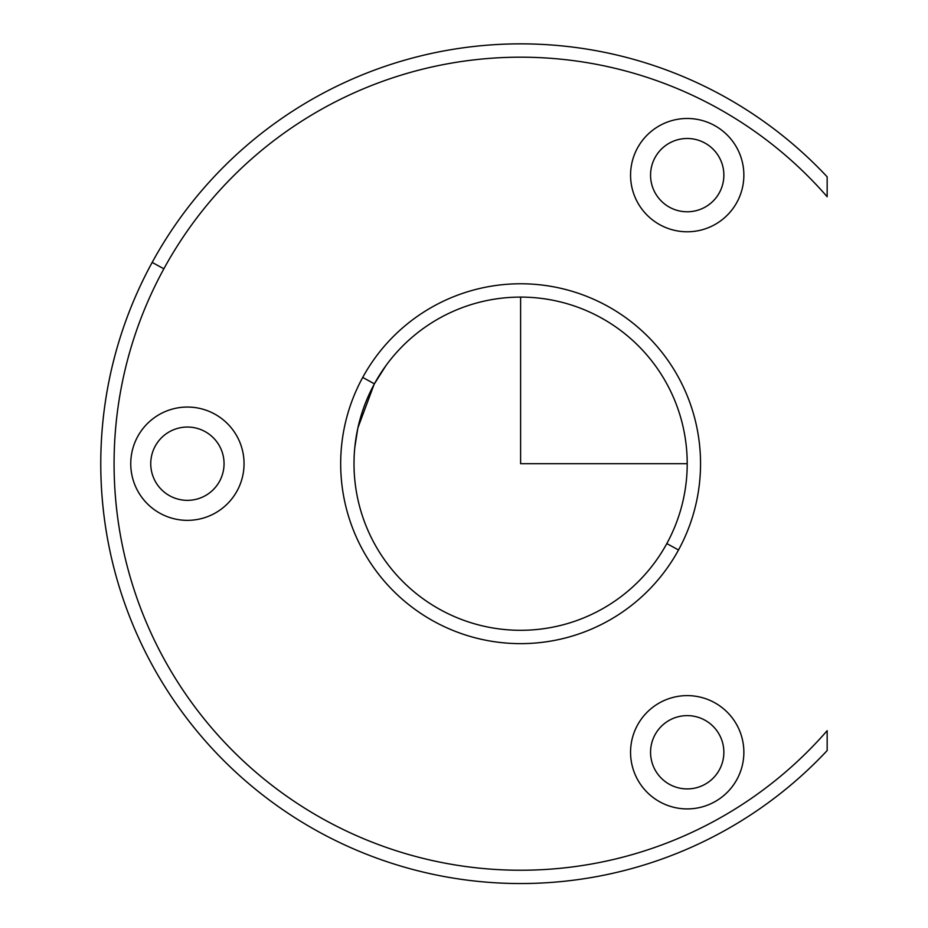 <?xml version="1.0" encoding="UTF-8"?>
<svg xmlns="http://www.w3.org/2000/svg" width="928" height="928" viewBox="0 0 928 928"><rect width="100%" height="100%" fill="white"/><g stroke="black" fill="none" stroke-linecap="round" stroke-linejoin="round"><path stroke-width="1.39" d="M141.775 282.727L144.234 277.658L141.764 282.762M374.1 384.378L357.918 427.831M357.872 428.017L355.981 438.12M384.32 367.882L374.402 383.832A166.599 166.599 0 0 1 600.486 317.492A166.599 166.599 0 0 1 666.814 543.576L678.519 549.968A179.928 179.928 0 0 1 434.35 621.609A179.928 179.928 0 0 1 362.709 377.441L374.402 383.832A166.599 166.599 0 0 0 440.73 609.905A166.599 166.599 0 0 0 666.814 543.576A166.599 166.599 0 0 0 600.486 317.492A166.599 166.599 0 0 0 374.402 383.832L362.709 377.441A179.928 179.928 0 0 1 606.877 305.799A179.928 179.928 0 0 1 678.519 549.968A179.928 179.928 0 0 0 606.877 305.799A179.928 179.928 0 0 0 362.709 377.441A179.928 179.928 0 0 0 434.35 621.609A179.928 179.928 0 0 0 678.519 549.968L666.814 543.576A166.599 166.599 0 0 1 440.73 609.905A166.599 166.599 0 0 1 374.402 383.832L385.932 365.632M382.997 369.796L374.494 383.647M356.039 437.738L357.837 428.191M357.721 428.69L354.821 447.238M827.161 176.83A419.839 419.839 0 0 0 152.169 262.415A419.839 419.839 0 0 1 827.161 176.83L827.161 196.724A406.51 406.51 0 0 0 163.862 268.807L152.169 262.415L163.862 268.807A406.51 406.51 0 0 0 827.161 730.684L827.161 750.566A419.839 419.839 0 0 1 152.169 262.415A419.839 419.839 0 0 0 827.161 750.566L827.161 730.684A406.51 406.51 0 0 1 163.862 268.807A406.51 406.51 0 0 1 827.161 196.724L827.161 176.83M637.501 147.981A56.643 56.643 0 0 0 660.052 224.843A56.643 56.643 0 0 0 736.925 202.292A56.643 56.643 0 0 0 714.374 125.419A56.643 56.643 0 0 0 637.501 147.981A56.643 56.643 0 0 1 714.374 125.419A56.643 56.643 0 0 1 736.925 202.292A56.643 56.643 0 0 1 660.052 224.843A56.643 56.643 0 0 1 637.501 147.981M637.501 725.104A56.643 56.643 0 0 0 660.052 801.978A56.643 56.643 0 0 0 736.925 779.427A56.643 56.643 0 0 0 714.374 702.554A56.643 56.643 0 0 0 637.501 725.104A56.643 56.643 0 0 1 714.374 702.554A56.643 56.643 0 0 1 736.925 779.427A56.643 56.643 0 0 1 660.052 801.978A56.643 56.643 0 0 1 637.501 725.104M137.692 436.543A56.643 56.643 0 0 0 160.242 513.416A56.643 56.643 0 0 0 237.116 490.854A56.643 56.643 0 0 0 214.565 413.992A56.643 56.643 0 0 0 137.692 436.543A56.643 56.643 0 0 1 214.565 413.992A56.643 56.643 0 0 1 237.116 490.854A56.643 56.643 0 0 1 160.242 513.416A56.643 56.643 0 0 1 137.692 436.543M655.052 157.563A36.656 36.656 0 0 0 669.645 207.304A36.656 36.656 0 0 0 719.374 192.711A36.656 36.656 0 0 0 704.781 142.97A36.656 36.656 0 0 0 655.052 157.563A36.656 36.656 0 0 1 704.781 142.97A36.656 36.656 0 0 1 719.374 192.711A36.656 36.656 0 0 1 669.645 207.304A36.656 36.656 0 0 1 655.052 157.563M655.052 734.698A36.656 36.656 0 0 0 669.645 784.438A36.656 36.656 0 0 0 719.374 769.834A36.656 36.656 0 0 0 704.781 720.105A36.656 36.656 0 0 0 655.052 734.698A36.656 36.656 0 0 1 704.781 720.105A36.656 36.656 0 0 1 719.374 769.834A36.656 36.656 0 0 1 669.645 784.438A36.656 36.656 0 0 1 655.052 734.698M155.231 446.124A36.656 36.656 0 0 0 169.836 495.865A36.656 36.656 0 0 0 219.565 481.272A36.656 36.656 0 0 0 204.972 431.532A36.656 36.656 0 0 0 155.231 446.124A36.656 36.656 0 0 1 204.972 431.532A36.656 36.656 0 0 1 219.565 481.272A36.656 36.656 0 0 1 169.836 495.865A36.656 36.656 0 0 1 155.231 446.124M118.912 341.608L118.54 342.85M115.118 354.856L112.706 364.286M354.786 447.586L357.744 428.608M520.608 297.099L520.608 463.698L687.207 463.698"/></g></svg>
